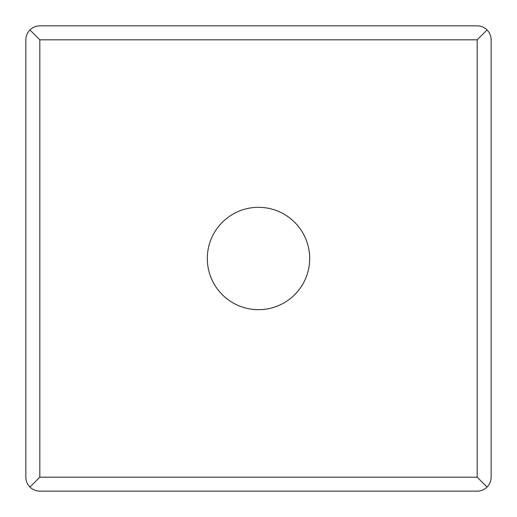<?xml version="1.0" encoding="UTF-8"?>
<svg xmlns="http://www.w3.org/2000/svg" width="517" height="517" viewBox="0 0 517 517"><rect width="100%" height="100%" fill="white"/><g stroke="black" fill="none" stroke-linecap="round" stroke-linejoin="round"><path stroke-width="0.78" d="M29.941 487.059C27.272 484.313 25.915 481.017 25.85 477.191L25.85 39.809C25.915 35.983 27.272 32.687 29.941 29.941C32.687 27.272 35.983 25.915 39.809 25.85L477.191 25.85C481.017 25.915 484.313 27.272 487.059 29.941C489.728 32.687 491.085 35.983 491.15 39.809L491.15 477.191C491.085 481.017 489.728 484.313 487.059 487.059C484.313 489.728 481.017 491.085 477.191 491.15L39.809 491.15C35.983 491.085 32.687 489.728 29.941 487.059L39.809 477.191L39.809 39.809L477.191 39.809L477.191 477.191L39.809 477.191M258.5 207.317A51.183 51.183 0 0 1 309.683 258.5A51.183 51.183 0 0 1 258.5 309.683A51.183 51.183 0 0 1 207.317 258.5A51.183 51.183 0 0 1 258.5 207.317M29.941 29.941L39.809 39.809M487.059 29.941L477.191 39.809M487.059 487.059L477.191 477.191"/></g></svg>
